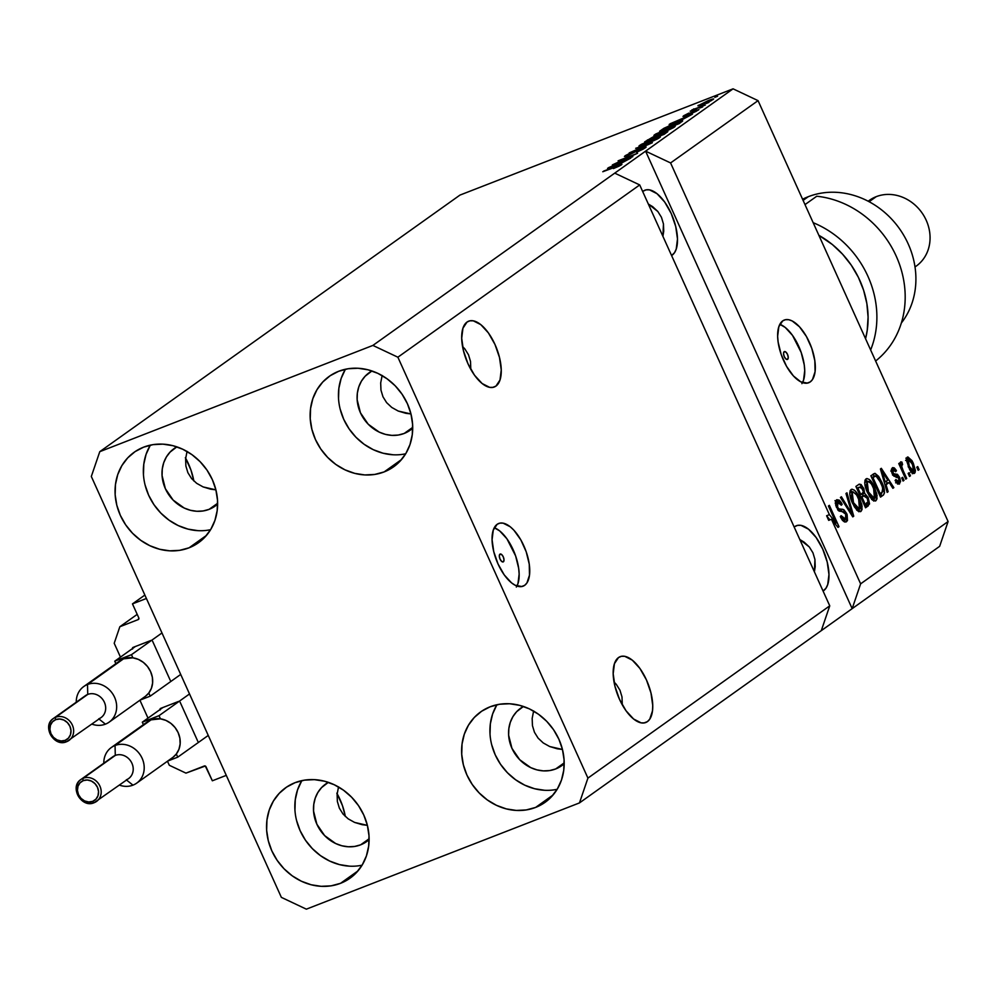 <?xml version="1.0" encoding="UTF-8"?>
<svg xmlns="http://www.w3.org/2000/svg" width="998" height="998" viewBox="0 0 998 998"><rect width="100%" height="100%" fill="white"/><g stroke="black" fill="none" stroke-linecap="round" stroke-linejoin="round"><path stroke-width="1.5" d="M144.872 595.058L132.472 603.89L146.407 598.476L226.284 775.371L212.349 780.785L205.301 766.027L185.952 773.126L169.298 765.266L167.464 761.212L169.298 765.266L185.952 773.126L204.341 765.977A1.347 1.185 54.5 0 1 206.012 766.763L212.349 780.785L226.284 775.371L146.407 598.476L132.472 603.89L144.872 595.058M138.809 617.924L132.472 603.89L138.809 617.924A1.347 1.185 54.5 0 1 138.248 619.571L138.809 617.924M137.2 614.369L119.847 626.732L138.248 619.571L119.847 626.732L137.2 614.369M114.209 643.273L119.847 626.732L114.209 643.273L120.471 657.121L114.209 643.273M132.422 648.6A1.347 1.185 54.5 0 1 133.108 647.39L132.547 649.049M150.948 640.454L133.108 647.39L150.948 640.454M170.234 680.274L152.607 641.24L170.234 680.274M139.92 700.222L148.003 718.123L139.92 700.222M159.967 709.603A1.347 1.185 54.5 0 1 160.653 708.393L160.092 710.04M178.492 701.457L160.653 708.393L178.492 701.457M197.779 741.277L180.151 702.243L197.779 741.277M503.391 561.799A4.204 1.921 -111.3 0 1 503.192 561.911A4.204 1.921 -111.3 0 1 499.961 558.917A4.204 1.921 -111.3 0 1 499.948 554.177L501.582 554.476L503.279 556.847L504.015 559.878L503.391 561.799L501.745 561.5L500.06 559.13L499.312 556.098L499.948 554.177A4.204 1.921 -111.3 0 1 500.135 554.065A4.204 1.921 -111.3 0 1 503.366 557.059A4.204 1.921 -111.3 0 1 503.391 561.799L503.391 561.799M524.674 585.327A33.645 15.419 -111.3 0 1 523.102 586.188A33.645 15.419 -111.3 0 1 497.266 562.223A33.645 15.419 -111.3 0 1 497.129 524.324L499.911 523.127L503.104 523.152L510.265 526.782L513.945 530.262L520.831 539.893L526.208 551.794L529.252 564.157L529.501 575.097L526.919 582.957L524.674 585.327L521.904 586.537L515.205 585.277L511.55 582.882L504.289 574.973L498.039 563.995L493.748 551.62L492.076 539.743L493.262 530.163L497.129 524.324A33.645 15.419 -111.3 0 1 498.713 523.476A33.645 15.419 -111.3 0 1 524.536 547.44A33.645 15.419 -111.3 0 1 524.674 585.327L521.368 586.624L524.674 585.327M787.609 359.33A4.204 1.921 -111.3 0 1 787.41 359.442A4.204 1.921 -111.3 0 1 784.179 356.448A4.204 1.921 -111.3 0 1 784.166 351.708L785.813 352.02L787.497 354.377L788.245 357.409L787.609 359.33L785.962 359.031L784.278 356.66L783.53 353.629L784.166 351.708A4.204 1.921 -111.3 0 1 784.366 351.595A4.204 1.921 -111.3 0 1 787.597 354.589A4.204 1.921 -111.3 0 1 787.609 359.33L787.609 359.33M810.251 381.897A33.645 15.419 -111.3 0 1 808.679 382.758A33.645 15.419 -111.3 0 1 782.844 358.793A33.645 15.419 -111.3 0 1 782.706 320.894L785.476 319.697L788.682 319.709L792.175 320.944L799.523 326.833L806.409 336.463L811.786 348.364L814.83 360.727L815.079 371.668L812.497 379.527L810.251 381.897L807.469 383.095L800.783 381.847L793.435 375.959L786.549 366.341L781.172 354.44L778.128 342.077L777.642 336.314L778.827 326.733L782.706 320.894A33.645 15.419 -111.3 0 1 784.278 320.046A33.645 15.419 -111.3 0 1 810.114 344.011A33.645 15.419 -111.3 0 1 810.251 381.897L806.945 383.182L810.251 381.897M495.931 386.114A35.329 16.18 -111.3 0 1 494.284 387.012A35.329 16.18 -111.3 0 1 467.151 361.85A35.329 16.18 -111.3 0 1 467.014 322.067L469.921 320.807L473.277 320.82L480.799 324.637L488.421 332.945L494.983 344.472L499.487 357.459L501.246 369.934L499.998 380.001L495.931 386.114L493.024 387.374L489.656 387.361L482.146 383.544L474.524 375.236L467.962 363.709L463.459 350.722L461.7 338.247L462.947 328.192L467.014 322.067A35.329 16.18 -111.3 0 1 468.661 321.169A35.329 16.18 -111.3 0 1 495.794 346.331A35.329 16.18 -111.3 0 1 495.931 386.114L492.451 387.474L495.931 386.114M647.415 721.616A35.329 16.18 -111.3 0 1 645.768 722.515A35.329 16.18 -111.3 0 1 618.635 697.353A35.329 16.18 -111.3 0 1 618.498 657.57L621.405 656.31L624.76 656.322L632.283 660.14L639.905 668.448L646.467 679.975L650.97 692.961L652.729 705.436L652.48 710.875L649.773 719.121L647.415 721.616L644.508 722.876L641.14 722.864L633.63 719.034L626.008 710.738L619.446 699.211L614.943 686.225L613.184 673.75L614.431 663.682L618.498 657.57A35.329 16.18 -111.3 0 1 620.145 656.672A35.329 16.18 -111.3 0 1 647.278 681.834A35.329 16.18 -111.3 0 1 647.415 721.616L643.935 722.964L647.415 721.616M337.099 794.321L338.547 786.848L337.099 794.321L337.374 801.519L337.099 794.321M339.37 808.18L337.374 801.519L339.37 808.18L343.013 814.019L339.37 808.18M348.165 818.834L343.013 814.019L348.165 818.834L354.614 822.427L348.165 818.834M362.124 824.672L354.614 822.427L367.376 825.346L362.124 824.672M532.171 718.423L533.631 710.95L532.171 718.423L532.445 725.633L532.171 718.423M534.454 732.283L532.445 725.633L534.454 732.283L538.097 738.121L534.454 732.283M543.236 742.936L538.097 738.121L543.236 742.936L549.686 746.529L543.236 742.936M557.196 748.774L549.686 746.529L562.46 749.461L557.196 748.774M185.616 458.818L187.063 451.346L185.616 458.818L185.89 466.029L185.616 458.818M187.886 472.678L185.89 466.029L187.886 472.678L191.529 478.516L187.886 472.678M196.681 483.331L191.529 478.516L196.681 483.331L203.13 486.924L196.681 483.331M210.64 489.17L203.13 486.924L215.892 489.856L210.64 489.17M380.687 382.933L382.147 375.448L380.687 382.933L380.962 390.131L380.687 382.933M382.97 396.78L380.962 390.131L382.97 396.78L386.613 402.631L382.97 396.78M391.752 407.434L386.613 402.631L391.752 407.434L398.202 411.039L391.752 407.434M405.712 413.272L398.202 411.039L410.976 413.958L405.712 413.272M672.165 255.164A35.329 16.18 -111.3 0 1 671.592 255.538L674.523 252.681L676.232 249.051L677.48 238.984L675.721 226.509L671.217 213.522L664.656 201.995L657.033 193.699L649.511 189.869L646.155 189.857L643.248 191.117A35.329 16.18 -111.3 0 1 644.895 190.219A35.329 16.18 -111.3 0 1 672.028 215.381A35.329 16.18 -111.3 0 1 672.165 255.164M823.649 590.666A35.329 16.18 -111.3 0 1 823.076 591.041L826.007 588.171L827.716 584.554L828.964 574.486L827.205 562.011L822.701 549.025L816.139 537.498L808.517 529.189L800.995 525.372L797.639 525.36L794.732 526.62A35.329 16.18 -111.3 0 1 796.379 525.721A35.329 16.18 -111.3 0 1 823.512 550.884A35.329 16.18 -111.3 0 1 823.649 590.666M174.139 448.551A35.329 31.188 54.5 0 0 167.14 492.151A35.329 31.188 54.5 0 0 209.093 509.354L217.626 504.09A35.329 31.188 54.5 0 1 215.131 506.098A35.329 31.188 54.5 0 1 209.093 509.354L217.626 503.279L209.093 509.354L203.105 510.964L196.806 511.275L190.406 510.277L184.168 508.019L173.141 500.098L165.381 488.708L162.075 475.584L162.275 468.998L163.722 462.735L166.354 457.022L170.084 452.094L176.858 446.855A35.329 31.188 54.5 0 0 174.139 448.551L174.188 448.526M325.622 784.054A35.329 31.188 54.5 0 0 318.624 827.654A35.329 31.188 54.5 0 0 360.577 844.857L369.11 839.592A35.329 31.188 54.5 0 1 366.615 841.601A35.329 31.188 54.5 0 1 360.577 844.857L369.11 838.782L360.577 844.857L354.589 846.454L348.29 846.766L341.89 845.78L335.652 843.522L324.624 835.6L316.865 824.211L313.559 811.087L313.759 804.5L315.206 798.225L317.838 792.524L321.568 787.597L328.342 782.357A35.329 31.188 54.5 0 0 325.622 784.054L325.672 784.016M520.707 708.168A35.329 31.188 54.5 0 0 513.708 751.768A35.329 31.188 54.5 0 0 555.661 768.959L564.194 763.695A35.329 31.188 54.5 0 1 561.699 765.703A35.329 31.188 54.5 0 1 555.661 768.959L564.194 762.884L555.661 768.959L549.673 770.568L543.361 770.88L536.961 769.882L530.736 767.624L519.696 759.703L511.937 748.313L508.631 735.189L508.843 728.602L510.29 722.34L512.922 716.626L516.64 711.699L523.414 706.459A35.329 31.188 54.5 0 0 520.707 708.168L520.756 708.131M369.223 372.666A35.329 31.188 54.5 0 0 362.224 416.266A35.329 31.188 54.5 0 0 404.178 433.456L412.71 428.204A35.329 31.188 54.5 0 1 410.215 430.2A35.329 31.188 54.5 0 1 404.178 433.456L412.71 427.381L404.178 433.456L398.19 435.066L391.877 435.377L385.478 434.392L379.252 432.134L368.212 424.212L360.453 412.823L357.147 399.699L357.359 393.112L358.806 386.837L361.438 381.136L365.156 376.209L371.93 370.957A35.329 31.188 54.5 0 0 369.223 372.666L369.272 372.628M384.143 471.917L401.558 459.517L384.143 471.917L392.676 467.463L400.011 461.238L405.862 453.504L410.003 444.534L412.274 434.679L412.598 424.325L410.951 413.871L407.396 403.703L402.082 394.235L395.208 385.802L387.024 378.766L377.868 373.364L368.075 369.809L358.02 368.25L348.102 368.749L338.696 371.268A55.514 49.014 54.5 0 1 404.627 398.289A55.514 49.014 54.5 0 1 393.624 466.802A55.514 49.014 54.5 0 1 384.143 471.917A55.514 49.014 54.5 0 1 318.2 444.896A55.514 49.014 54.5 0 1 329.215 376.383A55.514 49.014 54.5 0 1 338.696 371.268L330.163 375.722L322.828 381.947L316.977 389.694L312.836 398.664L310.565 408.506L310.241 418.861L311.887 429.327L315.43 439.482L320.745 448.963L327.631 457.383L335.802 464.432L344.971 469.833L354.764 473.376L364.806 474.936L374.737 474.437L384.143 471.917M535.627 807.419L553.042 795.007L535.627 807.419L544.159 802.966L551.495 796.741L557.346 788.994L561.487 780.024L563.758 770.182L564.082 759.827L562.435 749.361L558.88 739.206L553.566 729.725L546.692 721.305L538.508 714.256L529.352 708.854L519.559 705.312L509.504 703.752L499.586 704.251L490.18 706.771A55.514 49.014 54.5 0 1 556.111 733.792A55.514 49.014 54.5 0 1 545.108 802.305A55.514 49.014 54.5 0 1 535.627 807.419A55.514 49.014 54.5 0 1 469.684 780.399A55.514 49.014 54.5 0 1 480.699 711.886A55.514 49.014 54.5 0 1 490.18 706.771L481.647 711.225L474.312 717.45L468.461 725.184L464.32 734.154L462.049 744.009L461.725 754.363L463.371 764.817L466.914 774.984L472.229 784.453L479.115 792.874L487.286 799.922L496.455 805.324L506.248 808.879L516.29 810.438L526.22 809.939L535.627 807.419M340.543 883.317L357.958 870.905L340.543 883.317L349.075 878.851L356.411 872.639L362.262 864.892L366.403 855.922L368.674 846.067L368.998 835.713L367.351 825.259L363.808 815.092L358.494 805.623L351.608 797.202L343.437 790.154L334.268 784.752L324.475 781.209L314.42 779.65L304.502 780.137L295.096 782.657A55.514 49.014 54.5 0 1 361.039 809.677A55.514 49.014 54.5 0 1 350.024 878.203A55.514 49.014 54.5 0 1 340.543 883.317A55.514 49.014 54.5 0 1 274.612 856.284A55.514 49.014 54.5 0 1 285.615 787.771A55.514 49.014 54.5 0 1 295.096 782.657L286.563 787.123L279.228 793.335L273.377 801.082L269.235 810.052L266.965 819.907L266.641 830.261L268.287 840.715L271.843 850.87L277.157 860.351L284.031 868.771L292.214 875.82L301.371 881.222L311.164 884.764L321.219 886.324L331.136 885.837L340.543 883.317M189.059 547.815L206.474 535.402L189.059 547.815L197.592 543.349L204.927 537.136L210.778 529.389L214.919 520.42L217.19 510.577L217.514 500.223L215.867 489.756L212.325 479.601L207.01 470.12L200.124 461.7L191.953 454.651L182.784 449.25L172.991 445.707L162.936 444.147L153.018 444.634L143.612 447.166A55.514 49.014 54.5 0 1 209.555 474.187A55.514 49.014 54.5 0 1 198.54 542.7A55.514 49.014 54.5 0 1 189.059 547.815A55.514 49.014 54.5 0 1 123.128 520.794A55.514 49.014 54.5 0 1 134.131 452.281A55.514 49.014 54.5 0 1 143.612 447.166L135.079 451.62L127.744 457.833L121.893 465.579L117.752 474.549L115.481 484.404L115.157 494.759L116.803 505.213L120.359 515.38L125.673 524.848L132.547 533.269L140.73 540.317L149.887 545.719L159.68 549.274L169.735 550.821L179.652 550.335L189.059 547.815M815.216 566.664L814.405 571.829L814.942 559.466L815.216 566.664M812.946 552.817L814.942 559.466L812.946 552.817L809.303 546.966L812.946 552.817M804.151 542.163L809.303 546.966L799.822 539.531L804.151 542.163M663.732 231.174L662.922 236.326L663.458 223.964L663.732 231.174M661.462 217.314L663.458 223.964L661.462 217.314L657.819 211.476L661.462 217.314M652.667 206.661L657.819 211.476L648.338 204.041L652.667 206.661M622.265 704.126L621.991 696.916L622.265 704.126M619.983 690.267L621.991 696.916L619.983 690.267L616.34 684.428L619.983 690.267M614.032 681.958L616.34 684.428L614.032 681.958M470.782 368.624L470.507 361.426L470.782 368.624M468.499 354.764L470.507 361.426L468.499 354.764L464.856 348.926L468.499 354.764M462.548 346.456L464.856 348.926L462.548 346.456M829.75 605.836L639.706 184.929L397.878 357.209L587.922 778.103L829.75 605.836L587.922 778.103L579.464 802.916L821.292 630.636L829.75 605.836L639.706 184.929L614.731 173.141L372.89 345.42L397.878 357.209L639.706 184.929L614.731 173.141L733.068 88.834L459.966 195.084L99.775 451.67L372.89 345.42L645.594 151.147L670.581 162.936L829.388 514.656L836.099 523.027L828.415 506.011L829.35 505.337L838.994 526.695L837.996 527.406L831.471 519.284L860.625 583.842L948.1 521.53L758.056 100.636L670.581 162.936L758.056 100.636L733.068 88.834L645.594 151.147L670.581 162.936L829.388 514.656L826.606 515.741L829.924 519.883L826.606 515.741L828.689 520.37L831.471 519.284L837.996 527.406L838.994 526.695L829.35 505.337L828.415 506.011L836.099 523.027L829.388 514.656L826.606 515.741L828.689 520.37L831.471 519.284L860.625 583.842L852.167 608.643L579.464 802.916L306.349 909.166L281.361 897.364L91.317 476.47L99.775 451.67L459.966 195.084L733.068 88.834L758.056 100.636L948.1 521.53L860.625 583.842L852.167 608.643L939.642 546.33L852.167 608.643L645.594 151.147L852.167 608.643L821.292 630.636L829.75 605.836M837.684 502.343L835.363 503.241L837.684 502.343L841.351 505.225L842.162 504.277L841.089 504.701L842.162 504.277L836.524 499.873L836.549 507.583L845.705 514.157L845.531 519.11L841.114 515.654L840.316 516.59C842.462 521.043 844.558 522.727 846.578 521.655L846.603 513.421L845.543 513.833L846.603 513.421L847.14 514.743L847.489 520.544L845.93 521.979L843.497 521.23L840.316 516.59L841.114 515.654L843.372 518.835L845.306 519.234L846.404 517.338L845.705 514.157L843.609 511.799L839.081 511.101L835.837 505.736L835.438 501.745L836.798 499.699L839.281 500.16L841.189 502.456L842.162 504.277L841.351 505.225L839.468 502.505L837.135 502.955L837.784 507.533L839.343 509.242L843.871 509.729L846.603 513.421L842.911 509.317L838.782 508.918L837.509 506.972L838.008 502.169L835.226 503.241M846.94 492.825L853.739 516.191L852.766 516.877L840.441 497.453L841.401 496.767L852.08 514.07L845.967 493.511L846.94 492.825L845.967 493.511L852.08 514.07L841.401 496.767L840.441 497.453L852.766 516.877L853.739 516.191L852.616 516.627L853.739 516.191L846.94 492.825M860.937 511.438L857.906 511.013L854.488 506.984L851.693 501.308L849.809 494.222L850.071 490.929L851.968 489.182L854.388 490.18L857.12 493.399L861.748 504.227L862.047 509.529L860.937 511.438L862.11 506.285L859.565 497.965C856.833 491.702 853.989 488.895 851.045 489.519C849.073 492.438 849.572 497.029 852.542 503.304L856.758 509.978L860.463 511.687M875.895 500.771L872.876 500.347L869.458 496.33L865.902 488.608L864.779 483.556L865.041 480.263L866.925 478.516L869.358 479.514L872.09 482.733L876.718 493.573L877.017 498.863L875.895 500.771L877.08 495.619L874.535 487.298C871.79 481.036 868.959 478.229 866.015 478.865C864.043 481.772 864.542 486.363 867.511 492.638L871.728 499.312L875.433 501.021M886.062 484.741L888.145 491.677L887.172 492.376L880.411 468.973L881.321 468.324L893.846 487.623L892.873 488.309L889.206 482.496L886.062 484.741L889.206 482.496L892.873 488.309L893.846 487.623L881.321 468.324L880.411 468.973L887.172 492.376L888.145 491.677L887.097 492.089L888.145 491.677L886.062 484.741L885.076 485.115L886.062 484.741M917.723 466.577L919.096 469.634L918.172 470.295L916.788 467.239L917.723 466.577L916.788 467.239L918.172 470.295L919.096 469.634L918.048 470.033L919.096 469.634L917.723 466.577M913.307 463.284L915.415 470.545L915.016 472.69L913.831 473.539L912.184 472.877L909.714 469.746L906.309 459.878L906.72 457.783L907.881 456.947L911.947 460.614L913.307 463.284L907.232 457.196L908.342 467.027L914.492 473.277L913.844 473.526L914.492 473.277L913.307 463.284L912.247 463.696L913.307 463.284M909.066 472.74L910.45 475.796L909.515 476.458L908.13 473.414L909.066 472.74L908.13 473.414L909.515 476.458L910.45 475.796L909.403 476.208L910.45 475.796L909.066 472.74M903.065 470.407L906.708 478.454L905.772 479.127L898.761 463.596L899.697 462.935L900.82 465.405L900.495 462.086L901.93 462.074L902.579 464.544L901.556 466.004L903.065 470.407L901.805 467.114L901.83 464.706L902.579 464.544L901.93 462.074L900.67 461.862L900.82 465.405L899.697 462.935L898.761 463.596L905.772 479.127L906.708 478.454L905.66 478.865L906.708 478.454L903.065 470.407L902.017 470.819L903.065 470.407M902.641 477.331L904.013 480.375L903.078 481.036L901.705 477.992L902.641 477.331L901.705 477.992L903.078 481.036L904.013 480.375L902.965 480.786L904.013 480.375L902.641 477.331M893.322 470.033L891.351 470.794L893.322 470.033L895.618 471.705L896.429 470.757L895.331 471.181L896.429 470.757L892.287 467.837L892.212 473.751L898.774 478.354L898.649 481.635L895.917 479.551L895.106 480.487L899.585 483.893L899.547 477.306L898.45 477.73L899.547 477.306L900.583 481.448L899.136 484.13L897.427 483.668L895.106 480.487L895.917 479.551L897.327 481.498L898.649 481.635L899.235 480.188L898.387 477.63L893.771 476.071L891.538 471.817L891.414 469.247L892.711 467.613L894.27 467.9L895.942 469.883L896.429 470.757L895.618 471.705L894.42 470.083L893.135 470.195L893.01 472.765L894.008 473.9L897.439 474.337L899.547 477.306L895.343 473.988L893.884 473.85L893.01 472.765L893.559 469.908L890.777 470.994M881.721 481.997L884.552 492.65L883.554 494.908L880.51 497.116L870.867 475.772L875.021 473.339L878.627 476.37L881.721 481.997L875.021 473.339L870.867 475.772L880.51 497.116L883.168 495.233L880.373 496.318L883.168 495.233C885.214 492.613 884.739 488.197 881.721 481.997L880.673 482.408L881.721 481.997M868.21 497.603L869.557 503.928L865.54 507.782L855.897 486.438L859.191 484.167L861.049 484.504L863.869 488.721L864.605 493.237L868.21 497.603L864.605 493.237L863.594 488.047L859.253 484.142L855.897 486.438L865.54 507.782L868.31 505.811L865.229 507.096L868.31 505.811L868.21 497.603L867.15 498.014L868.21 497.603M337.149 793.734A35.329 16.18 68.7 0 1 345.32 816.489L342.476 805.66L336.825 793.173M185.665 458.232A35.329 16.18 68.7 0 1 193.837 480.986L190.992 470.158L185.341 457.67M617.288 162.686L632.819 156.649L612.373 164.907L632.72 155.439L618.099 160.828L637.61 153.23L617.288 162.686L637.61 153.23L618.099 160.828L632.72 155.439L612.373 164.907L632.819 156.649L617.288 162.686M625.135 155.725L625.422 156.362L625.135 155.725L627.867 155.513L641.602 148.665L643.298 149.064L636.512 152.22L645.319 147.829L642.475 148.016L645.955 147.317L638.483 151.397L643.61 148.24L641.165 148.827L626.819 155.913L624.686 156.511L625.135 155.725L632.507 151.983L627.168 155.027L629.401 154.615L642.475 148.016L624.424 156.449M635.676 148.303L652.355 142.739L629.189 152.931L649.536 143.999L635.676 148.303L649.536 143.999L629.189 152.931L652.355 142.739L635.676 148.303M639.668 145.384L639.992 146.12L639.668 145.384C638.209 146.756 640.442 146.269 646.355 143.937L659.678 137.599L659.341 136.876L659.666 137.599L657.383 138.984L648.176 143.213L639.755 146.17L639.057 145.883L641.352 144.336L658.805 137L660.414 136.826L659.678 137.599L659.341 136.876L653.253 138.947L638.945 146.145M654.638 134.718L654.962 135.454L654.638 134.718C653.179 136.09 655.412 135.603 661.325 133.27L674.636 126.933L674.311 126.21L673.675 127.557L665.042 131.761L655.199 135.404L653.902 135.391L655.661 134.056L673.151 126.521L675.272 126.097L674.636 126.933L674.311 126.21L668.223 128.28L653.902 135.491M681.721 119.922L669.159 124.451L692.45 114.159L681.721 119.922L692.45 114.159L670.07 123.802L681.721 119.922M714.817 97.342L717.599 96.257L714.817 97.342M698.425 105.252L698.425 105.252C697.377 106.225 698.987 105.875 703.253 104.179L713.121 99.526C714.144 98.553 712.485 98.927 708.131 100.648L713.632 98.952L710.102 101.222L698.014 105.85L708.131 100.648L697.889 105.788M706.16 103.505L708.942 102.42L706.16 103.505M691.988 109.83L693.51 109.892L690.192 111.19L705.324 105.002L691.814 110.017M699.848 107.996L702.629 106.923L699.848 107.996M683.605 115.805L685.564 115.706L695.381 110.79L696.529 111.152L691.539 113.423L698.326 110.067L695.968 110.267L698.7 109.78L684.753 116.017L683.143 116.454L683.605 115.805L688.87 113.086L686.225 115.157L695.968 110.267L682.994 116.404M681.784 121.768C683.43 120.334 681.285 120.808 675.347 123.166L682.632 120.833L679.127 123.665L659.616 131.249L669.521 125.561L675.347 123.166L663.944 128.28L659.616 131.249L679.127 123.665L682.694 120.883M666.926 132.347C668.635 131.125 667.637 131.225 663.92 132.634L667.824 131.574L664.157 134.318L644.646 141.916L652.63 137.163L663.92 132.634L654.813 136.252L644.646 141.916L664.157 134.318L667.824 131.511M620.095 163.834L607.533 168.35L630.823 158.071L620.095 163.834L630.823 158.071L608.443 167.701L620.095 163.834M621.442 164.832L602.78 171.731L618.673 165.593L619.359 166.03L613.421 168.575L620.981 165.144L614.044 168.338L619.134 165.456L603.715 171.07L621.929 164.333M939.642 546.33L948.1 521.53L939.642 546.33M91.317 476.47L99.775 451.67L372.89 345.42L397.878 357.209L587.922 778.103L579.464 802.916L306.349 909.166L281.361 897.364L91.317 476.47M700.371 105.252L700.421 104.478L704.176 103.518L700.421 104.478L707.345 101.272L711.262 100.636L704.301 103.767L711.112 100.299M693.984 109.705L693.622 108.907L693.984 109.705M695.232 108.869L694.421 108.919M695.381 110.79L696.367 110.803M698.326 110.067L698.949 109.456M679.75 120.596L671.642 123.34L682.283 118.787L679.875 120.883L682.283 118.787L671.642 123.34L679.75 120.596M662.472 130.139L662.161 129.441L662.472 130.139M678.79 122.243L668.036 126.521L662.834 129.703L677.779 123.877L662.946 129.952L666.078 127.507L674.386 123.839L678.79 122.243L679.638 123.29L677.891 124.139L680.199 122.03L678.79 122.243L679.389 122.742M674.636 126.933L674.311 126.21M656.622 134.98L662.298 132.597C657.645 134.443 655.861 134.855 656.921 133.832L667.225 128.967C671.691 127.195 673.4 126.821 672.353 127.831L662.41 132.846L672.527 127.22L656.921 133.832M673.151 127.869L672.353 127.831M647.789 140.693L647.44 139.92L647.789 140.693M665.629 133.283L664.73 132.697L657.894 135.379L663.009 133.295L665.604 133.295L665.329 132.672L664.918 133.782L656.085 137.462L657.694 135.977L655.973 137.2L662.922 134.805L665.329 132.672M653.69 138.098L647.864 140.356L654.201 136.801L656.073 136.327L655.661 137.624L655.337 136.913L653.802 138.348L656.073 136.327L655.025 136.489L647.864 140.356L653.69 138.098M659.678 137.599L659.341 136.876M641.652 145.646L641.402 145.072L647.328 143.25C642.675 145.109 640.891 145.521 641.951 144.485L652.255 139.633C656.721 137.861 658.43 137.487 657.383 138.497L647.44 143.512L657.557 137.874L641.951 144.485M658.181 138.535L657.383 138.497M643.947 148.702L643.124 148.652M627.106 155.8L627.455 154.815M645.319 147.829L646.118 147.03M618.124 164.495L610.015 167.24L620.656 162.699L618.249 164.782L620.656 162.699L610.015 167.24L618.124 164.495M711.574 100.461L709.029 100.623L700.421 104.478M906.446 458.469L907.706 459.604M912.621 471.418L912.484 473.089M912.222 473.776L912.496 470.245M907.98 459.941L905.872 458.157M907.631 461.625L908.192 462.411M908.205 459.429L907.743 461.45L908.854 465.392L911.286 469.933L913.295 471.156L913.569 467.064L910.425 460.54L908.205 459.429L912.434 464.107L913.507 471.044L909.278 466.353L908.23 466.765L909.278 466.353L908.205 459.429L906.321 460.165L908.392 459.329L905.61 460.415M913.507 471.044L910.538 472.229M911.211 471.942L913.145 471.181M899.759 465.817L900.82 465.405L899.759 465.817M901.93 462.074L900.371 462.685L901.93 462.074L900.67 461.862M901.83 464.706L902.579 464.544M900.57 467.6L901.805 467.114L900.57 467.6M898.649 481.635L895.605 482.845M896.366 482.521L898.175 481.809M893.148 470.969L892.686 470.245M891.975 473.177L893.01 472.765L891.975 473.177M892.524 474.374L893.884 473.85L892.524 474.374M892.861 474.948L895.343 473.988L892.861 474.948M892.936 475.073L895.942 476.857M897.776 482.009L897.626 483.818M897.526 484.08L897.751 481.76M896.304 477.468L894.657 475.422L892.549 475.073M886.249 481.298L887.471 483.169L886.249 481.298M892.711 488.059L893.846 487.623L892.711 488.059M886.411 483.581L889.206 482.496L886.411 483.581M885.238 482.022L883.28 475.21L882.319 475.584L883.28 475.21L881.87 470.869L881.059 471.193L881.87 470.869L887.771 480.225L884.29 482.396L887.771 480.225L881.87 470.869L885.238 482.022M875.021 473.339L873.412 473.963M874.959 476.308L872.651 474.499L874.872 476.208L872.776 477.069M881.783 492.912L880.373 496.318L881.783 492.887M873.188 477.069L871.728 477.555L874.51 476.47L872.938 477.593L880.323 493.96L872.938 477.593L871.878 478.005L875.982 475.984L880.772 482.633L882.768 488.097L881.92 492.812L879.263 494.372L882.943 491.515L882.369 486.712L878.589 478.504L876.631 476.296L874.847 476.258M874.51 476.47L875.982 475.984M865.241 479.789L867.287 481.261M873.475 487.71L874.535 487.298L873.475 487.71M875.683 496.156L877.08 495.619L875.683 496.156M874.385 498.476L873.886 500.934M873.799 501.108L874.385 498.439M867.586 481.585L865.229 479.789M867.15 481.348L866.339 485.752L868.472 492.014L867.15 481.348L864.73 482.296L867.487 481.173L870.992 483.356L873.562 487.897L874.448 498.451L868.472 492.014L867.412 492.413L868.472 492.014L872.714 498.077L874.086 498.526L875.308 497.665L875.196 492.251L871.703 484.392L868.946 481.398L864.692 482.259M862.522 488.471L863.594 488.047L862.522 488.471M861.86 493.91L864.605 493.237L861.823 494.322L863.744 495.781L861.873 493.785M866.825 503.578L865.528 506.897L866.763 505.013L866.701 502.668M862.023 496.555L863.694 495.906L867.274 498.276L867.998 502.381L864.293 505.025L865.353 504.626L861.973 497.129L863.694 495.906L861.673 496.605M859.49 487.174L856.908 488.671L857.968 488.259L860.85 494.634L863.495 491.927L861.025 486.712L856.721 488.247L859.49 487.174L862.808 489.07L863.32 492.6L859.789 495.045L860.85 494.634L857.968 488.259L859.49 487.174L857.594 487.773M863.694 495.906L860.925 497.54L861.973 497.129L865.353 504.626L868.098 502.006L867.087 497.865L864.892 495.482L861.499 496.655M850.271 490.455L852.317 491.914M858.505 498.376L859.565 497.965L858.505 498.376M860.713 506.822L862.11 506.285L860.713 506.822M859.415 509.142L858.916 511.6M858.829 511.774L859.415 509.105M852.616 492.239L850.259 490.455M852.18 492.014L851.369 496.418L853.502 502.668L852.18 492.014L849.772 492.95L852.517 491.839L856.022 494.01L858.592 498.563L859.478 509.117L853.502 502.668L852.442 503.079L853.502 502.668L857.744 508.743L859.116 509.192L860.338 508.319L860.226 502.917L856.733 495.045L852.991 491.764L849.722 492.925M849.248 511.338L850.196 510.964L849.248 511.338M851.207 514.419L852.08 514.07L851.207 514.419M845.531 519.11L842.412 520.37M835.75 500.784L837.572 502.331M836.461 507.371L837.509 506.972L836.461 507.371M837.547 509.404L838.782 508.918L837.547 509.404M838.258 510.34L840.852 509.329L838.258 510.34M838.07 510.415L842.911 509.317L840.129 510.402L842.1 511.7L840.603 510.552L838.07 510.415M845.069 519.334L844.57 521.892M844.508 521.979L844.994 518.473M838.046 502.98L834.977 500.584M834.864 523.513L836.099 523.027L834.864 523.513M837.796 527.156L838.994 526.695L837.796 527.156M150.374 445.133A55.514 49.014 -125.5 0 0 154.715 505.761A55.514 49.014 -125.5 0 0 210.603 529.676L207.958 530.175M150.199 445.42L146.057 454.389L143.787 464.245L143.463 474.599M145.109 485.053L148.652 495.22L153.966 504.689L160.853 513.109L169.024 520.158L178.193 525.559L187.986 529.115L198.028 530.662M301.858 780.636A55.514 49.014 -125.5 0 0 306.199 841.264A55.514 49.014 -125.5 0 0 362.087 865.179L359.442 865.678M301.683 780.923L297.541 789.892L295.271 799.747L294.946 810.102M296.593 820.556L300.136 830.71L305.45 840.191L312.337 848.612L320.508 855.66L329.677 861.062L339.47 864.605L349.512 866.164M496.942 704.738A55.514 49.014 -125.5 0 0 501.283 765.366A55.514 49.014 -125.5 0 0 557.171 789.293L554.514 789.78M496.755 705.025L492.613 713.994L490.342 723.849L490.018 734.204M491.665 744.658L495.22 754.825L500.534 764.293L507.408 772.714L515.592 779.762L524.748 785.164L534.541 788.719L544.596 790.279M345.458 369.235A55.514 49.014 -125.5 0 0 349.799 429.876A55.514 49.014 -125.5 0 0 405.687 453.791L403.03 454.277M345.271 369.534L341.129 378.504L338.858 388.347L338.534 398.701M340.181 409.155L343.736 419.322L349.051 428.791L355.924 437.224L364.108 444.272L373.264 449.674L383.057 453.217L393.112 454.776M802.517 382.608A33.645 15.419 68.7 0 0 800.259 349.936A33.645 15.419 68.7 0 0 779.85 324.313L785.251 327.469L792.499 335.378L801.194 352.481L804.238 364.844L804.725 370.607L803.54 380.188L801.905 383.644M516.952 586.038A33.645 15.419 68.7 0 0 514.681 553.366A33.645 15.419 68.7 0 0 494.272 527.742L499.674 530.899L506.934 538.808L515.617 555.911L518.661 568.274L519.147 574.037L517.962 583.618L516.328 587.074M870.63 349.936A94.199 83.171 -125.5 0 0 813.17 222.691A94.199 83.171 54.5 0 1 870.63 349.936M818.871 235.328A87.475 77.233 54.5 0 1 865.565 338.721L867.225 330.388L868.085 317.102L866.863 303.579L863.594 290.193L858.342 277.269L851.269 265.156L842.537 254.153L832.382 244.547L818.871 235.328M802.579 199.238A80.738 71.295 54.5 0 1 808.255 196.706A80.738 71.295 -125.5 0 0 802.579 199.238M868.198 201.222A40.369 35.641 54.5 0 1 876.232 196.656A40.369 35.641 -125.5 0 0 869.333 200.373L868.16 201.209M869.121 201.721L876.232 196.656L869.121 201.721M803.103 200.386L808.255 196.706L803.103 200.386M816.751 196.232L804.999 204.602L816.751 196.232A94.199 83.171 54.5 0 1 899.335 263.871A94.199 83.171 54.5 0 1 875.62 361.014A94.199 83.171 -125.5 0 0 899.335 263.871A94.199 83.171 -125.5 0 0 816.751 196.232M901.331 323.04A80.738 71.295 -125.5 0 0 898.512 227.369A80.738 71.295 -125.5 0 0 808.255 196.706A80.738 71.295 54.5 0 1 898.512 227.369A80.738 71.295 54.5 0 1 901.331 323.04M916.176 266.142A40.369 35.641 -125.5 0 0 924.185 216.304A40.369 35.641 -125.5 0 0 876.232 196.656A40.369 35.641 54.5 0 1 924.585 217.003A40.369 35.641 54.5 0 1 915.004 266.94L916.176 266.142M83.52 697.427A13.461 11.876 54.5 0 1 87.737 694.421L55.713 717.238A2.021 0.923 68.7 0 0 55.763 719.62A11.44 10.105 54.5 0 1 69.922 726.307A11.44 10.105 54.5 0 1 65.132 740.354L68.4 738.158L70.459 734.715L70.995 730.548L69.922 726.307L67.402 722.614L63.835 720.045L59.743 718.997L55.763 719.62L52.495 721.816L50.436 725.259L49.9 729.426L50.973 733.68L53.48 737.36L57.061 739.93L61.14 740.978L65.132 740.354A2.021 0.923 68.7 0 0 66.629 741.689A2.021 0.923 68.7 0 0 66.729 741.639A13.461 11.876 54.5 0 1 50.748 735.089A13.461 11.876 54.5 0 1 53.405 718.473A13.461 11.876 54.5 0 1 55.713 717.238A13.461 11.876 54.5 0 1 71.694 723.787A13.461 11.876 54.5 0 1 69.024 740.404A13.461 11.876 54.5 0 1 66.729 741.639A2.021 0.923 -111.3 0 1 66.629 741.689A2.021 0.923 -111.3 0 1 65.132 740.354A11.44 10.105 54.5 0 1 50.973 733.68A11.44 10.105 54.5 0 1 55.763 719.62A2.021 0.923 -111.3 0 1 55.713 717.238A13.461 11.876 -125.5 0 0 52.545 719.159M66.729 741.639A13.461 11.876 -125.5 0 0 69.885 739.718A13.461 11.876 -125.5 0 0 71.369 723.251A13.461 11.876 -125.5 0 0 55.713 717.238L87.737 694.421L87.512 684.503A21.869 19.311 54.5 0 1 113.485 695.144A21.869 19.311 54.5 0 1 109.156 722.14A21.869 19.311 54.5 0 1 105.414 724.149L99.014 719.034L105.414 724.149A21.869 19.311 54.5 0 1 91.878 724.124A21.869 19.311 -125.5 0 0 105.414 724.149A21.869 19.311 -125.5 0 0 114.583 697.278A21.869 19.311 -125.5 0 0 87.512 684.503A21.869 19.311 -125.5 0 0 76.26 702.205A21.869 19.311 54.5 0 1 83.782 686.524A21.869 19.311 54.5 0 1 87.512 684.503L123.527 658.842A21.869 19.311 -125.5 0 0 119.797 660.863L83.782 686.524M119.486 661.088L87.512 684.503L87.737 694.421A13.461 11.876 -125.5 0 0 85.441 695.656L53.405 718.473C41.504 725.895 54.004 747.602 66.629 741.689L101.06 717.574A13.461 11.876 -125.5 0 0 103.73 700.97A13.461 11.876 -125.5 0 0 87.737 694.421A13.461 11.876 54.5 0 1 104.391 702.28A13.461 11.876 54.5 0 1 98.752 718.822M109.156 722.14L145.172 696.479A21.869 19.311 -125.5 0 0 148.789 693.011L150.211 696.155L180.7 674.436L150.211 696.155L140.107 700.085L150.211 696.155L148.789 693.011L145.483 696.255M161.975 632.957L131.474 654.676L114.758 661.187L135.341 646.517L114.758 661.187L115.868 663.658L114.758 661.187L131.474 654.676L161.975 632.957M132.896 657.832L131.474 654.676L132.896 657.832A21.869 19.311 -125.5 0 0 123.527 658.842L132.896 657.832L138.323 659.379L143.325 662.36L147.517 666.539L150.598 671.629L152.345 677.23L152.607 682.931L151.397 688.333L148.789 693.011A21.869 19.311 -125.5 0 0 150.598 671.629A21.869 19.311 -125.5 0 0 132.896 657.832M111.065 758.43A13.461 11.876 54.5 0 1 115.281 755.424L83.246 778.24A2.021 0.923 68.7 0 0 83.308 780.623A11.44 10.105 54.5 0 1 97.467 787.297A11.44 10.105 54.5 0 1 92.677 801.357L95.945 799.161L98.004 795.718L98.54 791.551L97.467 787.297L94.947 783.617L91.379 781.047L87.288 779.999L83.308 780.623L80.04 782.819L77.981 786.262L77.445 790.428L78.518 794.67L81.025 798.363L84.593 800.932L88.685 801.98L92.677 801.357A2.021 0.923 68.7 0 0 94.161 802.691A2.021 0.923 68.7 0 0 94.274 802.641A13.461 11.876 54.5 0 1 78.281 796.092A13.461 11.876 54.5 0 1 80.95 779.475A13.461 11.876 54.5 0 1 83.246 778.24A13.461 11.876 54.5 0 1 99.239 784.79A13.461 11.876 54.5 0 1 96.569 801.394A13.461 11.876 54.5 0 1 94.274 802.641A2.021 0.923 -111.3 0 1 94.161 802.691A2.021 0.923 -111.3 0 1 92.677 801.357A11.44 10.105 54.5 0 1 78.518 794.67A11.44 10.105 54.5 0 1 83.308 780.623A2.021 0.923 -111.3 0 1 83.246 778.24A13.461 11.876 -125.5 0 0 80.09 780.162M94.274 802.641A13.461 11.876 -125.5 0 0 97.43 800.72A13.461 11.876 -125.5 0 0 98.914 784.253A13.461 11.876 -125.5 0 0 83.246 778.24L115.281 755.424L115.057 745.506A21.869 19.311 54.5 0 1 141.03 756.147A21.869 19.311 54.5 0 1 136.689 783.143A21.869 19.311 54.5 0 1 132.959 785.152L126.559 780.037L132.959 785.152A21.869 19.311 54.5 0 1 119.423 785.114A21.869 19.311 -125.5 0 0 132.959 785.152A21.869 19.311 -125.5 0 0 142.115 758.28A21.869 19.311 -125.5 0 0 115.057 745.506A21.869 19.311 -125.5 0 0 103.804 763.196A21.869 19.311 54.5 0 1 111.314 747.514A21.869 19.311 54.5 0 1 115.057 745.506L151.072 719.845A21.869 19.311 -125.5 0 0 147.342 721.866L111.314 747.514M147.03 722.09L115.057 745.506L115.281 755.424A13.461 11.876 -125.5 0 0 112.986 756.659L80.95 779.475C69.037 786.898 81.549 808.592 94.174 802.691L128.592 778.577A13.461 11.876 -125.5 0 0 131.262 761.973A13.461 11.876 -125.5 0 0 115.281 755.424A13.461 11.876 54.5 0 1 131.936 763.283A13.461 11.876 54.5 0 1 126.297 779.825M136.689 783.143L172.716 757.482A21.869 19.311 -125.5 0 0 176.322 754.001L177.744 757.158L208.245 735.439L177.744 757.158L167.652 761.087L177.744 757.158L176.322 754.001L173.028 757.257M189.52 693.959L159.019 715.678L142.302 722.19L162.886 707.52L142.302 722.19L143.413 724.66L142.302 722.19L159.019 715.678L189.52 693.959M160.441 718.834L159.019 715.678L160.441 718.834A21.869 19.311 -125.5 0 0 151.072 719.845L160.441 718.834L165.868 720.381L170.87 723.363L175.062 727.542L178.143 732.619L179.877 738.221L180.151 743.934L178.941 749.323L176.322 754.001A21.869 19.311 -125.5 0 0 178.143 732.619A21.869 19.311 -125.5 0 0 160.441 718.834M680.212 121.968L680.524 122.667M902.03 464.594L900.745 465.105M875.258 476.058L872.464 477.144M874.448 498.451L871.666 499.536M859.478 509.117L856.696 510.203"/></g></svg>
